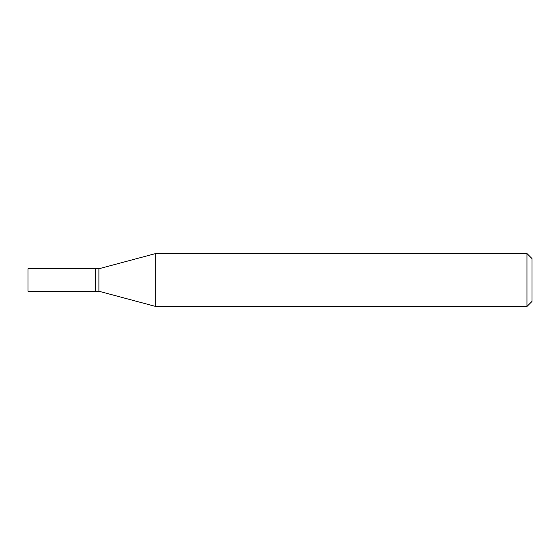 <?xml version="1.0" encoding="UTF-8"?>
<svg xmlns="http://www.w3.org/2000/svg" width="560" height="560" viewBox="0 0 560 560"><rect width="100%" height="100%" fill="white"/><g stroke="black" fill="none" stroke-linecap="round" stroke-linejoin="round"><path stroke-width="0.84" d="M28 280L28 291.242L95.466 291.242L95.466 268.758L28 268.758L28 280M95.466 268.926L95.634 291.242L98.896 291.242L155.701 306.46L526.96 306.46L526.96 253.54L155.701 253.54L155.701 306.46M95.634 268.758L98.896 268.758L98.896 291.242M526.96 253.54L532 258.58L532 301.42L526.96 306.46M98.896 268.758L155.701 253.54"/></g></svg>
